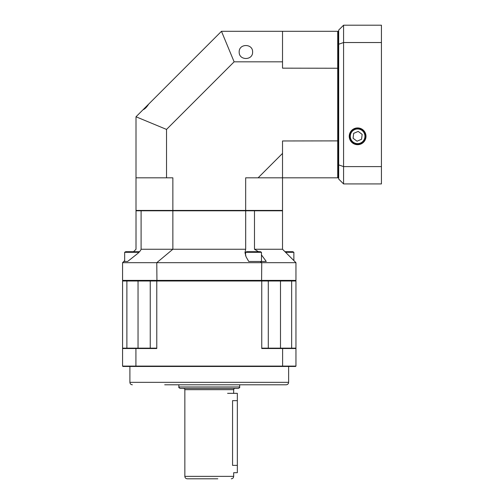 <?xml version="1.0" encoding="UTF-8"?>
<svg xmlns="http://www.w3.org/2000/svg" width="504" height="504" viewBox="0 0 504 504"><rect width="100%" height="100%" fill="white"/><g stroke="black" fill="none" stroke-linecap="round" stroke-linejoin="round"><path stroke-width="0.76" d="M252.611 52.013C252.932 60.644 238.858 60.644 239.179 52.013C238.858 43.388 252.932 43.388 252.611 52.013M148.617 104.164C146.752 107.169 144.887 109.034 143.023 109.759L221.477 31.305L337.712 31.305L338.083 31.67M338.083 140.887L282.524 140.969L282.524 177.824L245.668 177.824L245.668 210.426L282.524 210.426L282.524 177.824L337.712 177.824L337.712 31.305M338.083 68.248L282.524 68.16L282.524 61.828L234.121 61.828L166.528 129.421L166.528 177.824L172.859 177.824L172.859 210.426L245.668 210.426L245.587 210.792M258.105 177.824L282.524 153.405M282.524 61.828L282.524 31.305M234.121 61.828L221.477 31.305M338.688 177.824L337.712 177.824M133.566 251.698L136.017 249.253L136.017 210.792L141.095 210.792L136.37 210.792L136.004 210.426L172.859 210.426L172.948 210.792M123.184 280.999L122.573 280.388L295.955 280.388L295.955 262.685L282.524 249.253L282.524 210.792L245.687 210.792L254.488 210.792L254.488 249.253L258.495 251.698M166.528 129.421L136.004 116.777L136.004 210.426M136.004 177.824L166.528 177.824M136.004 116.777L143.023 109.759M282.158 210.792L282.524 210.426M132.344 384.785C130.857 384.64 130.045 383.827 129.9 382.341L288.628 382.341C288.483 383.827 287.671 384.64 286.19 384.785L164.701 384.785M280.495 348.151L280.495 280.999L295.955 280.999L295.955 366.099L295.59 366.471L122.938 366.471L122.573 366.099L122.573 280.999L138.039 280.999L138.039 348.151M150.249 348.151L150.249 280.999L156.775 280.999L156.775 348.522L135.923 348.522L135.923 366.099L282.605 366.099L282.605 348.522L261.752 348.522L261.752 280.999L156.775 280.999M261.752 280.999L268.286 280.999L268.286 348.151M268.286 280.999L291.652 280.999L291.652 348.151M126.882 348.151L126.882 280.999L150.249 280.999M122.573 366.099L135.923 366.099L136.061 366.471M136.061 348.151L135.923 348.522L122.573 348.522L122.938 348.151L156.177 348.151A102.722 72.639 -0 0 0 156.775 348.522M282.473 366.471L282.605 366.099L295.955 366.099M295.955 348.522L282.605 348.522L282.473 348.151L295.59 348.151L295.955 348.522L295.59 348.151M261.752 348.522A102.722 72.639 -0 0 0 262.351 348.151L282.473 348.151M122.938 348.151L122.573 348.522M238.203 388.445L180.325 388.445C179.021 387.891 178.536 387.406 178.863 386.984L239.671 386.984C239.992 387.406 239.507 387.891 238.203 388.445M217.81 478.8L187.286 478.8C185.806 478.655 184.987 477.842 184.848 476.356L233.686 476.356C233.541 477.842 232.728 478.655 231.242 478.8M237.346 465.368L232.558 465.368C233.787 474.818 233.787 474.818 232.558 465.368L232.558 400.655L237.346 400.655L237.346 472.695L233.686 472.695L233.686 476.356M184.848 476.356L184.848 389.668L233.686 389.668L233.661 393.422M227.581 393.328L237.346 393.328L237.346 400.655M357.613 144.686A8.373 8.373 0 0 0 364.871 132.124A8.373 8.373 0 0 0 350.362 132.124A8.373 8.373 0 0 0 357.613 144.686M338.083 177.824L338.083 31.305L338.688 31.305M381.427 183.928L343.577 183.928L338.688 179.046L338.688 30.082L343.577 25.2L381.427 25.2L381.427 42.531L343.577 42.531L343.577 166.597L381.427 166.597L381.427 183.928M381.427 42.531L381.427 166.597M343.577 25.2L343.577 42.531L338.688 44.239M338.688 164.89L343.577 166.597L343.577 183.928M338.688 140.969L338.083 140.969M338.688 68.16L338.083 68.16M364.909 133.176A7.938 7.938 0 0 1 356.681 144.194A7.938 7.938 0 0 1 351.256 131.563A7.938 7.938 0 0 1 364.909 133.176M358.199 131.412L353.663 133.358L353.084 138.26L357.034 141.208L361.57 139.262L362.149 134.36L358.199 131.412M245.687 249.253L245.687 210.792L141.095 210.792L141.095 249.253C140.641 250.652 139.23 252.29 136.874 254.167L127.638 261.463L123.795 261.463L127.638 261.463M245.668 210.792L245.668 249.253L244.982 252.655L246.122 256.927L248.743 261.463L266.263 261.463L261.463 261.463L261.463 252.302L245.593 252.302L246.645 251.698L260.404 251.698L261.463 252.302M136.017 210.792L135.998 249.259M295.955 262.685L122.573 262.685L124.664 260.593M156.946 280.999L156.775 262.685L172.859 249.253L141.095 249.253M172.859 210.792L172.859 249.253L245.668 249.253M261.582 280.999L261.752 262.685L260.291 261.463L261.463 261.463M282.524 249.253L254.488 249.253M261.463 254.904L266.263 261.463M122.573 280.388L122.573 262.685M295.955 280.388L295.344 280.999M124.664 261.463L124.664 252.302L125.723 251.698L139.532 251.723M124.664 252.302L138.978 252.302M284.968 251.698L292.805 251.698L293.863 252.302L285.579 252.302M364.348 133.421A7.327 7.327 0 0 0 351.748 131.928A7.327 7.327 0 0 0 356.756 143.583A7.327 7.327 0 0 0 364.348 133.421M288.628 382.341L288.628 366.471M129.9 382.341L129.9 366.471M233.686 389.668C233.39 389.353 233.793 388.949 234.908 388.445M184.848 389.668C185.157 389.371 184.748 388.962 183.626 388.445M239.671 386.984L239.671 384.785M178.863 386.984L178.863 384.785M245.593 255.83L245.593 252.302M293.863 260.593L293.863 252.302"/></g></svg>

